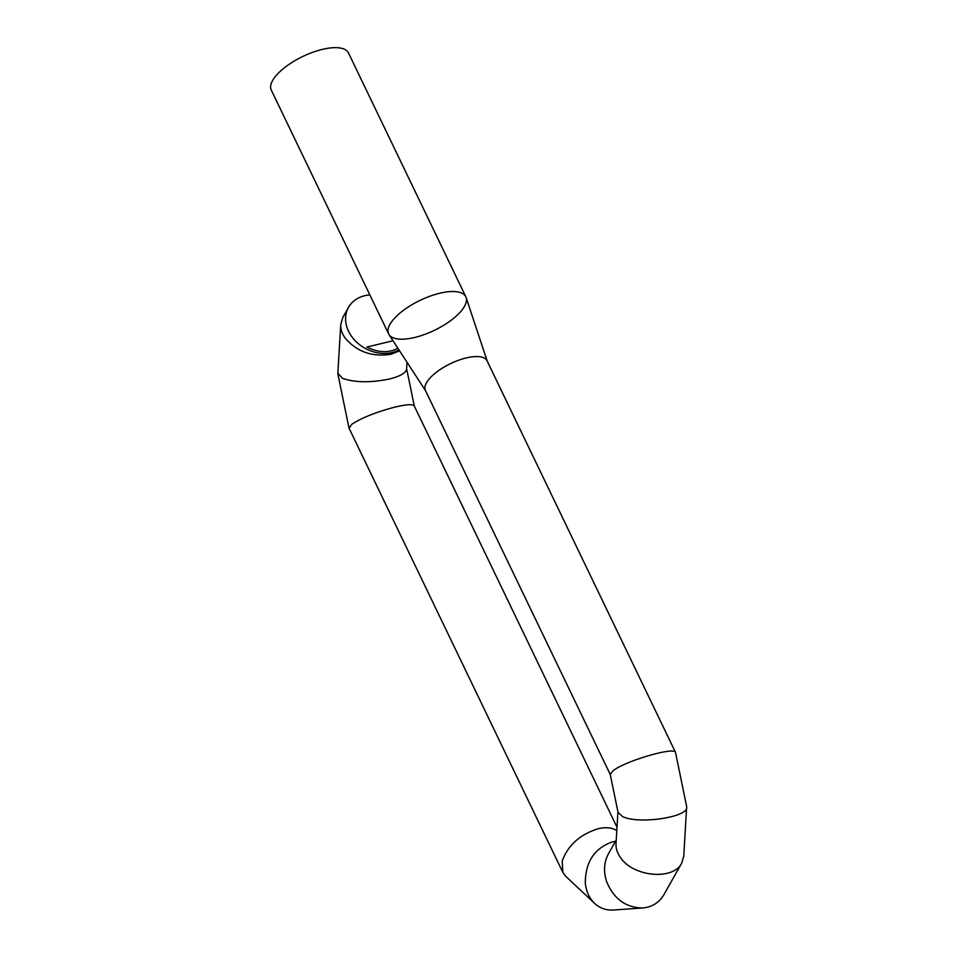 <?xml version="1.0" encoding="UTF-8"?>
<svg xmlns="http://www.w3.org/2000/svg" width="958" height="958" viewBox="0 0 958 958"><rect width="100%" height="100%" fill="white"/><g stroke="black" fill="none" stroke-linecap="round" stroke-linejoin="round"><path stroke-width="1.44" d="M388.637 333.935L271.282 90.076A42.835 16.609 -25.7 0 1 322.319 49.397A42.835 16.609 -25.7 0 1 348.461 52.918L465.827 296.776A42.835 16.609 154.3 0 0 439.686 293.256A42.835 16.609 154.3 0 0 388.637 333.935A42.835 16.609 154.3 0 0 414.778 337.456A42.835 16.609 154.3 0 0 465.827 296.776M425.747 391.008A34.201 13.256 -25.7 0 1 435.064 373.297A34.201 13.256 -25.7 0 1 466.175 357.957A34.201 13.256 -25.7 0 1 487.287 361.394M487.191 361.07L466.139 297.555A42.835 16.609 154.3 0 0 439.686 293.256A42.835 16.609 154.3 0 0 400.719 312.464A42.835 16.609 154.3 0 0 389.044 334.653L425.556 390.732M399.558 350.808L390.984 354.292C371.979 357.202 356.627 351.694 344.928 337.779C341.922 333.372 340.533 328.929 340.761 324.475L342.844 317.409L348.508 307.362A34.201 27.554 29.4 0 0 355.226 340.773A34.201 27.554 29.4 0 0 391.966 352.544A34.201 27.554 29.4 0 0 398.947 349.862A34.201 27.554 29.4 0 1 391.966 352.544A34.201 27.554 29.4 0 0 398.947 349.862M369.872 294.944A34.201 27.554 29.4 0 0 347.514 328.857A34.201 27.554 29.4 0 0 391.966 352.544A34.201 27.554 29.4 0 1 347.514 328.857A34.201 27.554 29.4 0 1 369.872 294.944A34.201 27.554 29.4 0 0 364.639 295.735A34.201 27.554 29.4 0 0 348.508 307.362M393.019 340.749L366.818 347.059C378.422 352.772 388.78 353.167 397.881 348.221M407.006 362.244L406.599 369.093C405.941 372.961 400.24 376.266 389.499 379.009C370.435 382.865 354.759 382.625 342.485 378.29L337.839 373.177L340.761 324.475M617 827.233L414.239 405.917C412.802 404.036 406.479 404.408 395.259 407.018C376.41 411.964 361.968 417.688 351.921 424.202L349.059 428.178L562.885 872.499L565.531 876.091L594.607 903.382C599.912 908.22 606.151 910.447 613.312 910.04L642.722 907.98C652.099 907.106 659.2 902.616 664.014 894.509L681.701 863.122L683.784 856.057L686.658 806.54L675.498 752.353C674.54 746.557 625.227 761.023 613.18 770.639L610.234 774.375L618.018 812.264L622.604 816.551C638.016 824.551 687.736 817.413 686.718 807.355M616.796 830.622C612.15 827.568 605.947 826.934 598.199 828.706C579.806 834.574 567.807 845.387 562.202 861.122L562.885 872.499M615.467 841.364L612.294 841.926C594.439 848.309 585.434 861.925 585.29 882.797C586.08 891.275 589.182 898.137 594.607 903.382M616.234 839.986L608.462 853.794C604.019 862.092 603.372 871.265 606.51 881.312C613.671 898.844 625.742 907.741 642.722 907.98M617.934 811.857L616.006 843.759C615.778 848.213 617.168 852.656 620.173 857.063C632.52 876.798 673.175 880.797 681.701 863.122M610.258 774.507L425.412 390.433A34.201 13.256 -25.7 0 1 466.175 357.957A34.201 13.256 -25.7 0 1 487.035 360.771L675.498 752.353M414.299 406.024L406.623 368.674M348.975 427.951L337.887 373.991"/></g></svg>
